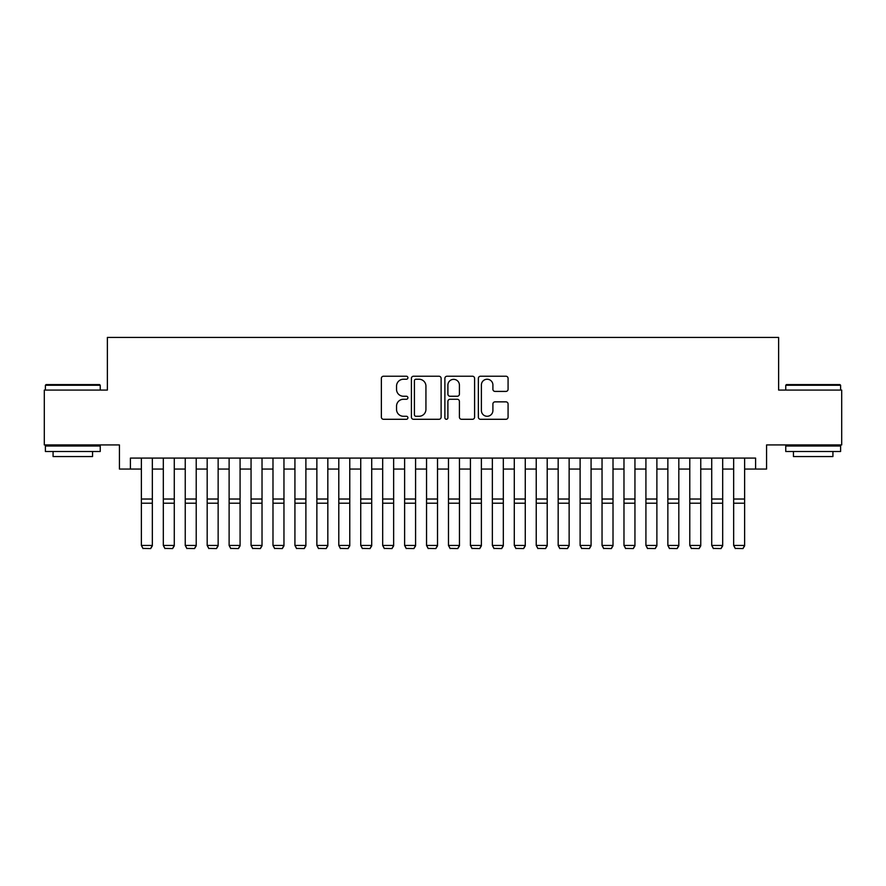 <?xml version="1.0" encoding="UTF-8"?>
<svg xmlns="http://www.w3.org/2000/svg" width="886" height="886" viewBox="0 0 886 886"><rect width="100%" height="100%" fill="white"/><g stroke="black" fill="none" stroke-linecap="round" stroke-linejoin="round"><path stroke-width="1.33" d="M407.903 377.735A1.506 1.506 0 0 0 406.397 376.229L383.516 376.229A2.149 2.149 0 0 0 381.368 378.377L381.368 417.14A2.149 2.149 0 0 0 383.516 419.288L406.397 419.288A1.506 1.506 0 0 0 407.903 417.782A1.506 1.506 0 0 0 406.397 416.276L403.429 416.276A6.889 6.889 0 0 1 396.54 409.387L396.54 406.153A6.889 6.889 0 0 1 403.429 399.265L406.397 399.265A1.506 1.506 0 0 0 407.903 397.759A1.506 1.506 0 0 0 406.397 396.252L403.429 396.252A6.889 6.889 0 0 1 396.54 389.364L396.54 386.13A6.889 6.889 0 0 1 403.429 379.241L406.397 379.241A1.506 1.506 0 0 0 407.903 377.735M505.928 391.413A2.149 2.149 0 0 0 508.077 389.253L508.077 378.377A2.149 2.149 0 0 0 505.928 376.229L480.522 376.229A2.149 2.149 0 0 0 478.362 378.377L478.362 417.14A2.149 2.149 0 0 0 480.522 419.288L505.928 419.288A2.149 2.149 0 0 0 508.077 417.14L508.077 404.005A2.149 2.149 0 0 0 505.928 401.856L495.052 401.856A2.149 2.149 0 0 0 492.904 404.005L492.904 410.517A5.759 5.759 0 0 1 487.145 416.276A5.759 5.759 0 0 1 481.386 410.517L481.386 385A5.759 5.759 0 0 1 487.145 379.241A5.759 5.759 0 0 1 492.904 385L492.904 389.253A2.149 2.149 0 0 0 495.052 391.413L505.928 391.413M130.397 469.059L130.397 458.084L755.603 458.084L755.603 469.059L766.567 469.059L766.567 444.927L841.7 444.927L841.7 390.084L778.628 390.084L778.628 337.433L107.372 337.433L107.372 390.084L44.3 390.084L44.3 444.927L119.433 444.927L119.433 469.059L141.372 469.059M441.117 378.377A2.149 2.149 0 0 0 438.958 376.229L413.552 376.229A2.149 2.149 0 0 0 411.403 378.377L411.403 417.14A2.149 2.149 0 0 0 413.552 419.288L438.958 419.288A2.149 2.149 0 0 0 441.117 417.14L441.117 378.377M447.042 376.229L472.448 376.229A2.149 2.149 0 0 1 474.597 378.377L474.597 417.14A2.149 2.149 0 0 1 472.448 419.288L461.573 419.288A2.149 2.149 0 0 1 459.413 417.14L459.413 401.424A2.149 2.149 0 0 0 457.265 399.265L450.055 399.265A2.149 2.149 0 0 0 447.895 401.424L447.895 417.782A1.506 1.506 0 0 1 446.389 419.288A1.506 1.506 0 0 1 444.883 417.782L444.883 378.377A2.149 2.149 0 0 1 447.042 376.229M152.337 469.059L163.312 469.059M174.276 469.059L185.24 469.059M196.216 469.059L207.18 469.059M218.144 469.059L229.12 469.059M240.084 469.059L251.059 469.059M262.023 469.059L272.988 469.059M283.963 469.059L294.927 469.059M305.891 469.059L316.867 469.059M327.831 469.059L338.795 469.059M349.771 469.059L360.735 469.059M371.71 469.059L382.674 469.059M393.639 469.059L404.614 469.059M415.578 469.059L426.543 469.059M437.518 469.059L448.482 469.059M459.457 469.059L470.422 469.059M481.386 469.059L492.361 469.059M503.326 469.059L514.29 469.059M525.265 469.059L536.229 469.059M547.205 469.059L558.169 469.059M569.133 469.059L580.108 469.059M591.073 469.059L602.037 469.059M613.012 469.059L623.977 469.059M634.941 469.059L645.916 469.059M656.88 469.059L667.856 469.059M678.82 469.059L689.784 469.059M700.76 469.059L711.724 469.059M722.688 469.059L733.663 469.059M744.628 469.059L755.603 469.059M415.922 379.241A1.506 1.506 0 0 0 414.415 380.747L414.415 414.77A1.506 1.506 0 0 0 415.922 416.276L419.045 416.276A6.889 6.889 0 0 0 425.933 409.387L425.933 386.13A6.889 6.889 0 0 0 419.045 379.241L415.922 379.241M459.413 385.111A5.759 5.759 0 0 0 453.654 379.352A5.759 5.759 0 0 0 447.895 385.111L447.895 394.104A2.149 2.149 0 0 0 450.055 396.252L457.265 396.252A2.149 2.149 0 0 0 459.413 394.104L459.413 385.111M152.337 458.084L152.337 545.842L150.698 548.567L143.011 548.412L150.698 548.567M143.011 548.567L141.372 545.444L152.337 545.444L150.698 548.412M141.372 458.084L141.372 545.444L143.011 548.412M46.05 384.602L99.575 384.602L100.24 385.255L45.396 385.255L46.05 384.602M72.818 451.506L45.396 451.506L45.396 446.023L100.24 446.023L100.24 451.506L72.818 451.506M92.565 451.506L92.565 456.556L53.071 456.556L53.071 451.506M786.425 384.602L839.95 384.602L840.604 385.255L785.76 385.255L786.425 384.602M813.182 451.506L785.76 451.506L785.76 446.023L840.604 446.023L840.604 451.506L813.182 451.506M832.929 451.506L832.929 456.556L793.435 456.556L793.435 451.506M174.276 458.084L174.276 545.842L172.626 548.567L164.951 548.412L172.626 548.567M164.951 548.567L163.312 545.444L174.276 545.444L172.626 548.412M163.312 458.084L163.312 545.444L164.951 548.412M196.216 458.084L196.216 545.842L194.566 548.567L186.891 548.412L194.566 548.567M186.891 548.567L185.24 545.444L196.216 545.444L194.566 548.412M185.24 458.084L185.24 545.444L186.891 548.412M218.144 458.084L218.144 545.842L216.505 548.567L208.83 548.412L216.505 548.567M208.83 548.567L207.18 545.444L218.144 545.444L216.505 548.412M207.18 458.084L207.18 545.444L208.83 548.412M240.084 458.084L240.084 545.842L238.445 548.567L230.759 548.412L238.445 548.567M230.759 548.567L229.12 545.444L240.084 545.444L238.445 548.412M229.12 458.084L229.12 545.444L230.759 548.412M262.023 458.084L262.023 545.842L260.373 548.567L252.698 548.412L260.373 548.567M252.698 548.567L251.059 545.444L262.023 545.444L260.373 548.412M251.059 458.084L251.059 545.444L252.698 548.412M283.963 458.084L283.963 545.842L282.313 548.567L274.638 548.412L282.313 548.567M274.638 548.567L272.988 545.444L283.963 545.444L282.313 548.412M272.988 458.084L272.988 545.444L274.638 548.412M305.891 458.084L305.891 545.842L304.252 548.567L296.577 548.412L304.252 548.567M296.577 548.567L294.927 545.444L305.891 545.444L304.252 548.412M294.927 458.084L294.927 545.444L296.577 548.412M327.831 458.084L327.831 545.842L326.192 548.567L318.506 548.412L326.192 548.567M318.506 548.567L316.867 545.444L327.831 545.444L326.192 548.412M316.867 458.084L316.867 545.444L318.506 548.412M349.771 458.084L349.771 545.842L348.12 548.567L340.445 548.412L348.12 548.567M340.445 548.567L338.795 545.444L349.771 545.444L348.12 548.412M338.795 458.084L338.795 545.444L340.445 548.412M371.71 458.084L371.71 545.842L370.06 548.567L362.385 548.412L370.06 548.567M362.385 548.567L360.735 545.444L371.71 545.444L370.06 548.412M360.735 458.084L360.735 545.444L362.385 548.412M393.639 458.084L393.639 545.842L392 548.567L384.325 548.412L392 548.567M384.325 548.567L382.674 545.444L393.639 545.444L392 548.412M382.674 458.084L382.674 545.444L384.325 548.412M415.578 458.084L415.578 545.842L413.939 548.567L406.253 548.412L413.939 548.567M406.253 548.567L404.614 545.444L415.578 545.444L413.939 548.412M404.614 458.084L404.614 545.444L406.253 548.412M437.518 458.084L437.518 545.842L435.868 548.567L428.193 548.412L435.868 548.567M428.193 548.567L426.543 545.444L437.518 545.444L435.868 548.412M426.543 458.084L426.543 545.444L428.193 548.412M459.457 458.084L459.457 545.842L457.807 548.567L450.132 548.412L457.807 548.567M450.132 548.567L448.482 545.444L459.457 545.444L457.807 548.412M448.482 458.084L448.482 545.444L450.132 548.412M481.386 458.084L481.386 545.842L479.747 548.567L472.061 548.412L479.747 548.567M472.061 548.567L470.422 545.444L481.386 545.444L479.747 548.412M470.422 458.084L470.422 545.444L472.061 548.412M503.326 458.084L503.326 545.842L501.675 548.567L494 548.412L501.675 548.567M494 548.567L492.361 545.444L503.326 545.444L501.675 548.412M492.361 458.084L492.361 545.444L494 548.412M525.265 458.084L525.265 545.842L523.615 548.567L515.94 548.412L523.615 548.567M515.94 548.567L514.29 545.444L525.265 545.444L523.615 548.412M514.29 458.084L514.29 545.444L515.94 548.412M547.205 458.084L547.205 545.842L545.554 548.567L537.88 548.412L545.554 548.567M537.88 548.567L536.229 545.444L547.205 545.444L545.554 548.412M536.229 458.084L536.229 545.444L537.88 548.412M569.133 458.084L569.133 545.842L567.494 548.567L559.808 548.412L567.494 548.567M559.808 548.567L558.169 545.444L569.133 545.444L567.494 548.412M558.169 458.084L558.169 545.444L559.808 548.412M591.073 458.084L591.073 545.842L589.423 548.567L581.748 548.412L589.423 548.567M581.748 548.567L580.108 545.444L591.073 545.444L589.423 548.412M580.108 458.084L580.108 545.444L581.748 548.412M613.012 458.084L613.012 545.842L611.362 548.567L603.687 548.412L611.362 548.567M603.687 548.567L602.037 545.444L613.012 545.444L611.362 548.412M602.037 458.084L602.037 545.444L603.687 548.412M634.941 458.084L634.941 545.842L633.302 548.567L625.627 548.412L633.302 548.567M625.627 548.567L623.977 545.444L634.941 545.444L633.302 548.412M623.977 458.084L623.977 545.444L625.627 548.412M656.88 458.084L656.88 545.842L655.241 548.567L647.555 548.412L655.241 548.567M647.555 548.567L645.916 545.444L656.88 545.444L655.241 548.412M645.916 458.084L645.916 545.444L647.555 548.412M678.82 458.084L678.82 545.842L677.17 548.567L669.495 548.412L677.17 548.567M669.495 548.567L667.856 545.444L678.82 545.444L677.17 548.412M667.856 458.084L667.856 545.444L669.495 548.412M700.76 458.084L700.76 545.842L699.109 548.567L691.434 548.412L699.109 548.567M691.434 548.567L689.784 545.444L700.76 545.444L699.109 548.412M689.784 458.084L689.784 545.444L691.434 548.412M722.688 458.084L722.688 545.842L721.049 548.567L713.374 548.412L721.049 548.567M713.374 548.567L711.724 545.444L722.688 545.444L721.049 548.412M711.724 458.084L711.724 545.444L713.374 548.412M744.628 458.084L744.628 545.842L742.989 548.567L735.302 548.412L742.989 548.567M735.302 548.567L733.663 545.444L744.628 545.444L742.989 548.412M733.663 458.084L733.663 545.444L735.302 548.412M152.337 499.028L141.372 499.028M152.337 503.193L141.372 503.193M174.276 499.028L163.312 499.028M174.276 503.193L163.312 503.193M196.216 499.028L185.24 499.028M196.216 503.193L185.24 503.193M218.144 499.028L207.18 499.028M218.144 503.193L207.18 503.193M240.084 499.028L229.12 499.028M240.084 503.193L229.12 503.193M262.023 499.028L251.059 499.028M262.023 503.193L251.059 503.193M283.963 499.028L272.988 499.028M283.963 503.193L272.988 503.193M305.891 499.028L294.927 499.028M305.891 503.193L294.927 503.193M327.831 499.028L316.867 499.028M327.831 503.193L316.867 503.193M349.771 499.028L338.795 499.028M349.771 503.193L338.795 503.193M371.71 499.028L360.735 499.028M371.71 503.193L360.735 503.193M393.639 499.028L382.674 499.028M393.639 503.193L382.674 503.193M415.578 499.028L404.614 499.028M415.578 503.193L404.614 503.193M437.518 499.028L426.543 499.028M437.518 503.193L426.543 503.193M459.457 499.028L448.482 499.028M459.457 503.193L448.482 503.193M481.386 499.028L470.422 499.028M481.386 503.193L470.422 503.193M503.326 499.028L492.361 499.028M503.326 503.193L492.361 503.193M525.265 499.028L514.29 499.028M525.265 503.193L514.29 503.193M547.205 499.028L536.229 499.028M547.205 503.193L536.229 503.193M569.133 499.028L558.169 499.028M569.133 503.193L558.169 503.193M591.073 499.028L580.108 499.028M591.073 503.193L580.108 503.193M613.012 499.028L602.037 499.028M613.012 503.193L602.037 503.193M634.941 499.028L623.977 499.028M634.941 503.193L623.977 503.193M656.88 499.028L645.916 499.028M656.88 503.193L645.916 503.193M678.82 499.028L667.856 499.028M678.82 503.193L667.856 503.193M700.76 499.028L689.784 499.028M700.76 503.193L689.784 503.193M722.688 499.028L711.724 499.028M722.688 503.193L711.724 503.193M744.628 499.028L733.663 499.028M744.628 503.193L733.663 503.193M45.396 390.084L45.396 385.255M57.9 446.023L57.9 444.927M87.736 446.023L87.736 444.927M100.24 390.084L100.24 385.255M785.76 390.084L785.76 385.255M798.264 446.023L798.264 444.927M828.1 446.023L828.1 444.927M840.604 390.084L840.604 385.255"/></g></svg>
